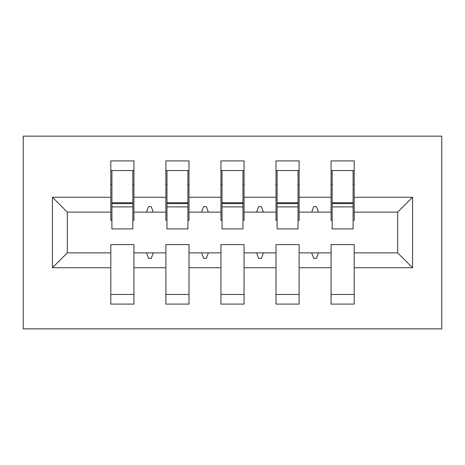 <?xml version="1.0" encoding="UTF-8"?>
<svg xmlns="http://www.w3.org/2000/svg" width="465" height="465" viewBox="0 0 465 465"><rect width="100%" height="100%" fill="white"/><g stroke="black" fill="none" stroke-linecap="round" stroke-linejoin="round"><path stroke-width="0.7" d="M23.25 328.865L441.75 328.865L441.75 136.135L23.25 136.135L23.25 328.865M412.565 267.741L397.697 252.873L397.697 212.127L412.565 197.259L412.565 267.741L354.196 267.741L354.196 244.613L331.068 244.613L331.068 252.873L299.129 252.873L299.129 244.613L276.001 244.613L276.001 252.873L244.061 252.873L244.061 244.613L220.939 244.613L220.939 252.873L188.999 252.873L188.999 244.613L165.871 244.613L165.871 252.873L133.932 252.873L133.932 304.087L110.804 304.087L110.804 252.873L67.303 252.873L52.435 267.741L52.435 197.259L67.303 212.127L67.303 252.873M354.196 267.741L354.196 304.087L331.068 304.087L331.068 252.873M397.697 212.127L354.196 212.127L354.196 160.913L331.068 160.913L331.068 197.259L299.129 197.259L299.129 220.387L298.03 220.387M332.167 220.387L331.068 220.387L331.068 197.259M331.068 267.741L299.129 267.741L299.129 304.087L276.001 304.087L276.001 252.873M299.129 197.259L299.129 160.913L276.001 160.913L276.001 197.259L244.061 197.259L244.061 220.387L242.963 220.387M277.105 220.387L276.001 220.387L276.001 197.259M276.001 267.741L244.061 267.741L244.061 304.087L220.939 304.087L220.939 252.873M244.061 197.259L244.061 160.913L220.939 160.913L220.939 197.259L188.999 197.259L188.999 220.387L187.895 220.387M222.038 220.387L220.939 220.387L220.939 197.259M220.939 267.741L188.999 267.741L188.999 304.087L165.871 304.087L165.871 252.873M188.999 197.259L188.999 160.913L165.871 160.913L165.871 197.259L133.932 197.259L133.932 160.913L110.804 160.913L110.804 197.259L52.435 197.259M166.97 220.387L165.871 220.387L165.871 197.259M133.932 252.873L133.932 244.613L110.804 244.613L110.804 252.873M111.908 220.387L110.804 220.387L110.804 197.259M354.196 212.127L354.196 220.387L353.092 220.387M299.129 267.741L299.129 252.873M244.061 267.741L244.061 252.873M188.999 267.741L188.999 252.873M412.565 197.259L354.196 197.259M165.871 267.741L133.932 267.741M110.804 267.741L52.435 267.741M311.719 212.127L318.478 212.127L316.473 206.617L313.724 206.617L311.719 212.127L299.129 212.127M331.068 212.127L318.478 212.127M311.719 252.873L313.724 258.383L316.473 258.383L318.478 252.873M256.651 212.127L263.411 212.127L261.411 206.617L258.656 206.617L256.651 212.127L244.061 212.127M276.001 212.127L263.411 212.127M256.651 252.873L258.656 258.383L261.411 258.383L263.411 252.873M201.589 212.127L208.349 212.127L206.344 206.617L203.589 206.617L201.589 212.127L188.999 212.127M220.939 212.127L208.349 212.127M201.589 252.873L203.589 258.383L206.344 258.383L208.349 252.873M146.522 212.127L153.281 212.127L151.276 206.617L148.527 206.617L146.522 212.127L133.932 212.127L133.932 197.259M165.871 212.127L153.281 212.127M146.522 252.873L148.527 258.383L151.276 258.383L153.281 252.873M133.932 212.127L133.932 220.387L132.833 220.387M110.804 212.127L67.303 212.127M397.697 252.873L354.196 252.873M110.804 170.55L111.908 170.55L110.804 170.55M111.908 206.896L111.908 170.55L133.932 170.55L132.833 170.55L132.833 228.919L111.908 228.919L111.908 206.896L132.833 206.896M110.804 294.45L133.932 294.45M165.871 170.55L166.97 170.55L165.871 170.55M166.97 206.896L166.97 170.55L188.999 170.55L187.895 170.55L187.895 228.919L166.97 228.919L166.97 206.896L187.895 206.896M165.871 294.45L188.999 294.45M220.939 170.55L222.038 170.55L220.939 170.55M222.038 206.896L222.038 170.55L244.061 170.55L242.963 170.55L242.963 228.919L222.038 228.919L222.038 206.896L242.963 206.896M220.939 294.45L244.061 294.45M276.001 170.55L277.105 170.55L276.001 170.55M277.105 206.896L277.105 170.55L299.129 170.55L298.03 170.55L298.03 228.919L277.105 228.919L277.105 206.896L298.03 206.896M276.001 294.45L299.129 294.45M331.068 170.55L332.167 170.55L331.068 170.55M332.167 206.896L332.167 170.55L354.196 170.55L353.092 170.55L353.092 228.919L332.167 228.919L332.167 206.896L353.092 206.896M331.068 294.45L354.196 294.45M132.833 184.32L133.932 184.32M110.804 184.32L111.908 184.32M111.908 203.589L132.833 203.589M187.895 184.32L188.999 184.32M165.871 184.32L166.97 184.32M166.97 203.589L187.895 203.589M242.963 184.32L244.061 184.32M220.939 184.32L222.038 184.32M222.038 203.589L242.963 203.589M298.03 184.32L299.129 184.32M276.001 184.32L277.105 184.32M277.105 203.589L298.03 203.589M353.092 184.32L354.196 184.32M331.068 184.32L332.167 184.32M332.167 203.589L353.092 203.589M111.908 202.757L132.833 202.757M166.97 202.757L187.895 202.757M222.038 202.757L242.963 202.757M277.105 202.757L298.03 202.757M332.167 202.757L353.092 202.757"/></g></svg>
